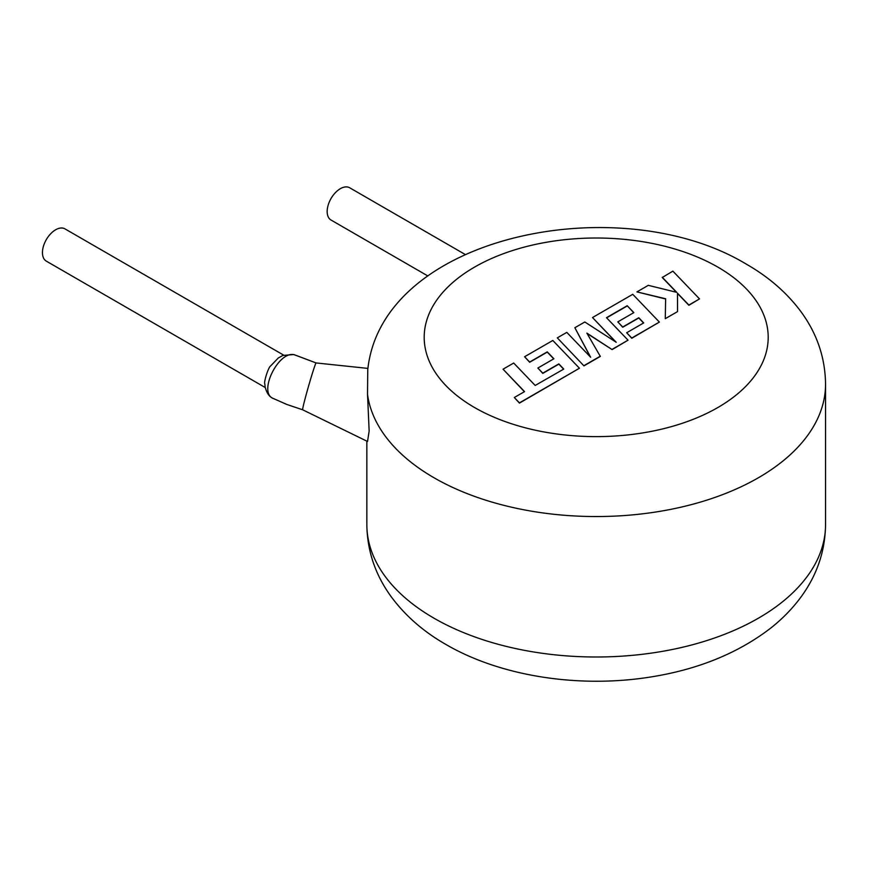 <?xml version="1.0" encoding="UTF-8"?>
<svg xmlns="http://www.w3.org/2000/svg" width="869" height="869" viewBox="0 0 869 869"><rect width="100%" height="100%" fill="white"/><g stroke="black" fill="none" stroke-linecap="round" stroke-linejoin="round"><path stroke-width="1.3" d="M296.253 355.486L294.873 354.976C279.101 349.219 257.148 393.233 273.616 398.632M265.241 387.541L46.307 261.135A18.64 10.754 -60 0 1 43.45 246.209A18.64 10.754 -60 0 1 55.627 229.785A18.64 10.754 -60 0 1 64.936 228.862L283.663 355.139M367.511 394.211A229.351 132.414 180 0 0 434.022 477.765A229.351 132.414 180 0 0 683.968 506.475A229.351 132.414 180 0 0 825.55 384.131C825.224 357.789 817.056 333.674 801.044 311.786C786.988 292.864 768.815 277.026 746.504 264.252C619.423 187.346 381.752 235.466 367.761 369.716L367.511 394.211L369.151 431.046L367.533 441.474L302.662 409.788A24.365 0.858 -74 0 1 302.651 409.788A24.365 0.858 -74 0 1 308.234 387.281A24.365 0.858 -74 0 1 316.11 362.949A24.365 0.858 -74 0 1 316.12 362.949A24.365 0.858 -74 0 1 316.131 362.949M465.034 254.378L349.664 187.769A18.64 10.754 120 0 0 335.304 192.755A18.64 10.754 120 0 0 327.168 211.515A18.64 10.754 120 0 0 331.024 220.042L427.852 275.951M503.053 369.195L524.539 391.604L514.307 397.513L519.445 402.879L579.438 368.239L552.814 340.463L524.583 356.757L529.677 362.036L547.264 351.88L553.901 358.767L537.868 368.022L542.799 373.149L558.843 363.894L563.764 369.075L535.185 385.456L513.698 363.046L503.053 369.195L524.398 391.691M514.307 397.513L519.445 403.107L579.438 368.239M524.583 356.757L529.677 362.264L547.264 352.108L553.759 358.854M537.868 368.022L542.799 373.388L558.843 364.122L563.623 369.151M627.201 305.725L633.838 312.612L617.805 321.878L622.736 327.005L638.78 317.739L643.701 322.92L626.679 332.751L631.774 338.03L659.375 322.084L632.762 294.309L592.506 317.543L616.219 342.267L584.815 321.986L574.854 327.732L590.638 357.224L566.805 332.382L557.311 337.867L583.935 365.871L600.327 356.409L586.868 333.12L612.134 349.599L628.048 340.181L606.486 317.685L627.201 305.725L633.697 312.699M583.935 365.643L600.327 356.181M587.096 333.5L612.134 349.599M612.134 349.36L628.048 340.181M606.627 317.837L627.201 305.964M617.805 321.878L622.736 327.233L638.78 317.978L643.56 323.007M626.679 332.751L631.774 338.258L659.375 322.084M592.506 317.543L615.632 341.886M574.854 327.732L590.355 356.931M557.311 337.867L583.935 365.871M662.265 277.276L676.734 292.342L648.307 285.336L636.934 291.897L665.632 298.751L665.263 318.684L677.559 311.591L677.505 293.222L688.878 305.052L699.512 298.914L672.888 271.139L662.265 277.504L676.44 292.277M699.512 298.914L688.878 305.291L677.516 293.45M636.934 291.897L665.632 298.99M665.263 318.684L677.559 311.591M294.873 354.976A8.603 6.876 -74.4 0 0 293.82 354.563L316.099 362.949L367.935 368.402M295.873 355.312L316.12 362.949M474.572 407.539A172.019 99.316 0 0 0 717.827 407.539A172.019 99.316 0 0 0 717.827 267.098A172.019 99.316 0 0 0 474.572 267.098A172.019 99.316 0 0 0 474.572 407.539M434.022 618.217A229.351 132.414 0 0 0 683.968 646.916A229.351 132.414 0 0 0 825.55 524.583C825.224 550.935 817.056 575.05 801.044 596.938C792.452 608.626 782.154 619.162 770.162 628.537C737.716 653.292 698.1 669.402 651.326 676.886C580.21 688.444 501.424 676.777 445.895 644.461C423.507 631.654 405.28 615.752 391.224 596.742C375.299 574.898 367.174 550.848 366.848 524.583A229.351 132.414 0 0 0 434.022 618.217M302.662 409.788L286.966 404.509L273.138 398.404M825.55 384.131L825.55 524.583M366.848 441.137L366.848 524.583M273.148 398.415C269.314 396.84 266.642 392.994 265.11 386.879L264.828 383.859C263.557 382.566 268.239 367.5 270.487 366.099L278.265 357.995L282.881 355.443L293.82 354.563"/></g></svg>

